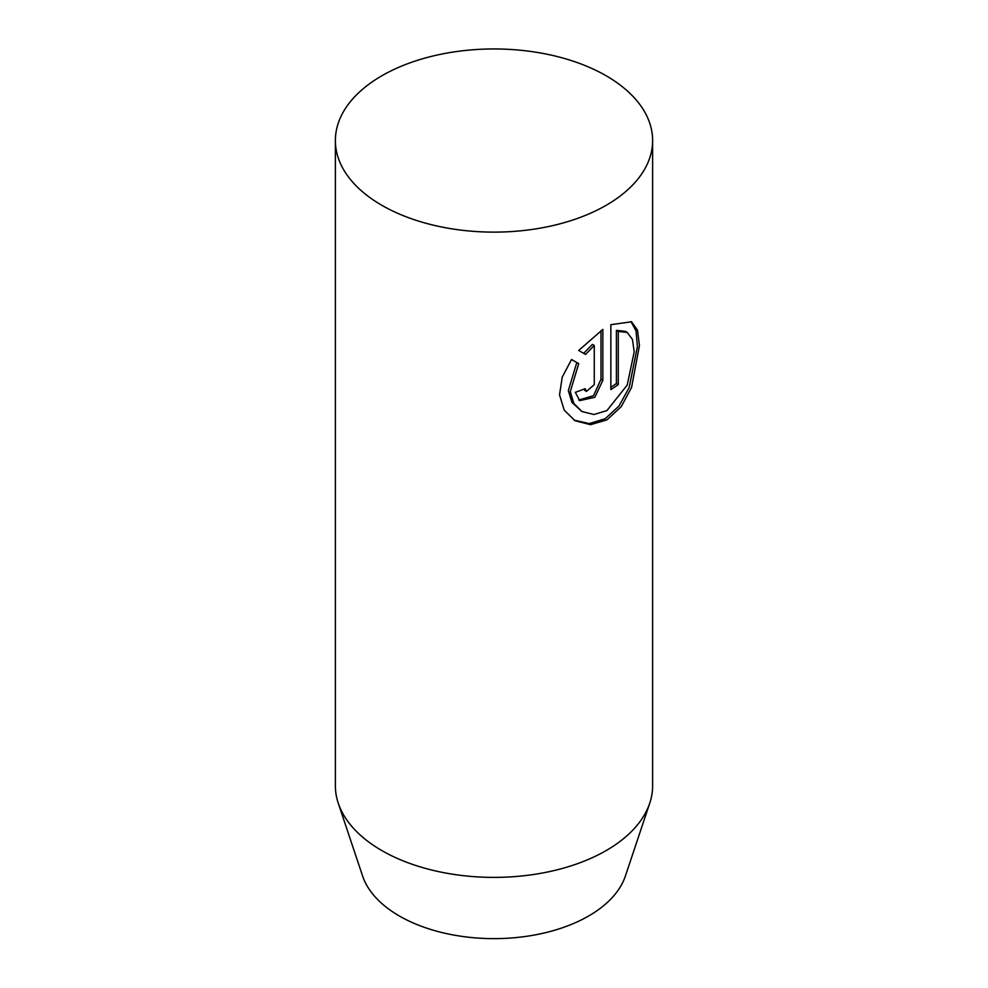 <?xml version="1.0" encoding="UTF-8"?>
<svg xmlns="http://www.w3.org/2000/svg" width="988" height="988" viewBox="0 0 988 988"><rect width="100%" height="100%" fill="white"/><g stroke="black" fill="none" stroke-linecap="round" stroke-linejoin="round"><path stroke-width="1.48" d="M381.837 205.294A158.623 91.588 180 0 1 335.377 140.543A158.623 91.588 180 0 1 433.3 55.933A158.623 91.588 180 0 1 606.163 75.78A158.623 91.588 180 0 1 652.623 140.543A158.623 91.588 180 0 1 554.7 225.153A158.623 91.588 180 0 1 381.837 205.294M335.377 140.543L335.377 785.806A158.623 91.588 0 0 0 338.242 803.158L362.596 875.998A133.837 77.262 0 0 0 399.362 916A133.837 77.262 0 0 0 533.211 935.241A133.837 77.262 0 0 0 625.404 875.998L649.758 803.158A158.623 91.588 0 0 0 652.623 785.806L652.623 140.543M338.242 803.158A158.623 91.588 0 0 0 381.837 850.569A158.623 91.588 0 0 0 540.485 873.367A158.623 91.588 0 0 0 649.758 803.158M571.533 359.496L578.721 363.646L570.286 391.68L573.867 403.524L581.969 411.551L593.961 414.515L606.941 410.563L627.232 385.048L634.197 351.889L632.456 339.44L627.219 332.437L618.278 331.449L618.278 384.567A158.623 91.588 180 0 1 610.856 389.581L610.856 324.681L631.542 321.779L637.507 330.165L639.434 345.553L631.554 387.506L621.279 406.611L606.978 419.851L590.491 424.692L574.967 420.69L564.21 410.144L559.529 394.842L562.234 377.132L571.533 359.496L578.721 363.646M585.106 388.667L586.489 391.384L594.27 384.653L594.27 345.504L585.551 354.433L578.684 350.468L602.853 329.375L602.853 380.306L594.85 397.287L579.697 400.634L575.325 392.322A158.623 91.588 0 0 0 585.106 388.667M583.649 353.334L592.392 344.417L594.27 345.504M578.783 400.017L593.529 395.706L600.988 379.231L600.988 330.634M610.856 387.296A155.981 90.056 0 0 0 616.401 383.48L616.401 330.363L625.305 331.338L627.219 332.437M581.957 411.564L571.941 402.412L568.335 390.581L576.807 362.547M616.401 330.363L618.278 331.449M616.401 383.48L618.278 384.567M574.016 420.122L589.206 423.58L605.162 418.739L619.056 405.969L629.158 387.58L637.396 346.677L636.05 330.918L630.986 321.631M600.988 379.231L602.853 380.306M584.587 390.297L586.489 391.384"/></g></svg>
